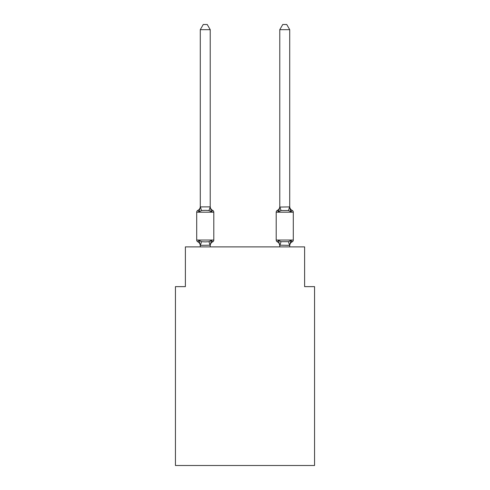 <?xml version="1.0" encoding="UTF-8"?>
<svg xmlns="http://www.w3.org/2000/svg" width="490" height="490" viewBox="0 0 490 490"><rect width="100%" height="100%" fill="white"/><g stroke="black" fill="none" stroke-linecap="round" stroke-linejoin="round"><path stroke-width="0.73" d="M314.555 465.5L314.555 286.638L304.621 286.638L304.621 246.887L185.379 246.887L185.379 286.638L175.445 286.638L175.445 465.5L314.555 465.5M289.719 206.492A4.373 4.373 0 0 0 292.175 210.418L290.956 211.821L292.175 210.418A1.985 1.985 0 0 1 293.296 212.207L276.201 212.207A1.985 1.985 0 0 1 277.322 210.418A1.985 1.985 0 0 0 276.201 212.207L276.201 240.033A1.985 1.985 0 0 0 277.322 241.821L278.534 240.418L277.322 241.821L278.534 240.418L281.021 241.699L288.475 241.699L290.956 240.418L292.175 241.821A1.985 1.985 0 0 0 293.296 240.033A1.985 1.985 0 0 1 292.175 241.821L291.611 241.546L292.175 241.821A1.985 1.985 0 0 0 293.296 240.033A1.985 1.985 0 0 1 292.175 241.821A1.985 1.985 0 0 0 293.296 240.033A1.985 1.985 0 0 1 292.175 241.821A1.985 1.985 0 0 0 293.296 240.033A1.985 1.985 0 0 1 292.175 241.821A1.985 1.985 0 0 0 293.296 240.033A1.985 1.985 0 0 1 292.175 241.821A1.985 1.985 0 0 0 293.296 240.033A1.985 1.985 0 0 1 292.175 241.821A1.985 1.985 0 0 0 293.296 240.033A1.985 1.985 0 0 1 292.175 241.821A1.985 1.985 0 0 0 293.296 240.033A1.985 1.985 0 0 1 292.175 241.821A1.985 1.985 0 0 0 293.296 240.033A1.985 1.985 0 0 1 292.175 241.821A1.985 1.985 0 0 0 293.296 240.033A1.985 1.985 0 0 1 292.175 241.821A1.985 1.985 0 0 0 293.296 240.033A1.985 1.985 0 0 1 292.175 241.821A1.985 1.985 0 0 0 293.296 240.033A1.985 1.985 0 0 1 292.175 241.821A1.985 1.985 0 0 0 293.296 240.033A1.985 1.985 0 0 1 292.175 241.821A1.985 1.985 0 0 0 293.296 240.033A1.985 1.985 0 0 1 292.175 241.821A1.985 1.985 0 0 0 293.296 240.033A1.985 1.985 0 0 1 292.175 241.821L291.556 241.509M289.719 246.887L289.719 245.343L279.778 245.165L279.778 245.747L278.534 240.418L277.322 241.821A4.373 4.373 0 0 1 279.778 245.747A4.373 4.373 0 0 0 277.322 241.821A4.373 4.373 0 0 1 279.778 245.747A4.373 4.373 0 0 0 277.322 241.821A4.373 4.373 0 0 1 279.778 245.747A4.373 4.373 0 0 0 277.322 241.821A4.373 4.373 0 0 1 279.778 245.747A4.373 4.373 0 0 0 277.322 241.821A4.373 4.373 0 0 1 279.778 245.747A4.373 4.373 0 0 0 277.322 241.821A4.373 4.373 0 0 1 279.778 245.747A4.373 4.373 0 0 0 277.322 241.821A4.373 4.373 0 0 1 279.778 245.747A4.373 4.373 0 0 0 277.322 241.821A4.373 4.373 0 0 1 279.778 245.747A4.373 4.373 0 0 0 277.322 241.821A4.373 4.373 0 0 1 279.778 245.747A4.373 4.373 0 0 0 277.322 241.821A4.373 4.373 0 0 1 279.778 245.747A4.373 4.373 0 0 0 277.322 241.821A4.373 4.373 0 0 1 279.778 245.747A4.373 4.373 0 0 0 277.322 241.821A4.373 4.373 0 0 1 279.778 245.747A4.373 4.373 0 0 0 277.322 241.821A4.373 4.373 0 0 1 279.778 245.747A4.373 4.373 0 0 0 277.322 241.821A1.985 1.985 0 0 1 276.201 240.033A1.985 1.985 0 0 0 277.322 241.821L278.534 240.418L277.322 241.821A1.985 1.985 0 0 1 276.201 240.033A1.985 1.985 0 0 0 277.322 241.821L278.534 240.418L277.322 241.821A1.985 1.985 0 0 1 276.201 240.033A1.985 1.985 0 0 0 277.322 241.821L278.534 240.418L277.322 241.821A1.985 1.985 0 0 1 276.201 240.033A1.985 1.985 0 0 0 277.322 241.821L278.534 240.418L277.322 241.821A1.985 1.985 0 0 1 276.201 240.033A1.985 1.985 0 0 0 277.322 241.821L278.534 240.418L277.322 241.821A1.985 1.985 0 0 1 276.201 240.033A1.985 1.985 0 0 0 277.322 241.821L278.534 240.418L277.322 241.821A1.985 1.985 0 0 1 276.201 240.033A1.985 1.985 0 0 0 277.322 241.821L278.534 240.418L277.322 241.821A1.985 1.985 0 0 1 276.201 240.033A1.985 1.985 0 0 0 277.322 241.821L278.534 240.418L277.322 241.821A1.985 1.985 0 0 1 276.201 240.033A1.985 1.985 0 0 0 277.322 241.821L278.534 240.418L277.322 241.821A1.985 1.985 0 0 1 276.201 240.033A1.985 1.985 0 0 0 277.322 241.821L278.534 240.418L277.322 241.821A1.985 1.985 0 0 1 276.201 240.033A1.985 1.985 0 0 0 277.322 241.821L278.534 240.418L277.322 241.821A1.985 1.985 0 0 1 276.201 240.033A1.985 1.985 0 0 0 277.322 241.821L278.534 240.418L277.322 241.821M289.719 29.669L286.736 24.5L282.761 24.5L279.778 29.669L289.719 29.669L289.719 207.074L290.956 211.821L289.921 208.575L290.956 211.821L289.921 208.575L290.956 211.821L289.921 208.575L290.956 211.821L289.921 208.575L290.956 211.821L289.921 208.575L290.956 211.821L289.921 208.575L290.956 211.821L289.921 208.575L290.956 211.821L289.921 208.575L290.956 211.821L289.921 208.575L290.956 211.821L289.921 208.575L290.956 211.821L289.921 208.575L290.956 211.821L289.921 208.575L290.956 211.821L289.921 208.575L290.956 211.821L288.475 210.541L281.021 210.541L278.534 211.821L279 210.247L278.534 211.821L279 210.247L278.534 211.821L279 210.247L278.534 211.821L279 210.247L278.534 211.821L279 210.247L278.534 211.821L279 210.247L278.534 211.821L279 210.247L278.534 211.821L279 210.247L278.534 211.821L279 210.247L278.534 211.821L279 210.247L278.534 211.821L279 210.247L278.534 211.821L279 210.247L278.534 211.821L279 210.247L278.534 211.821L277.322 210.418L277.885 210.694M289.719 245.747L289.719 245.747A4.373 4.373 0 0 1 292.175 241.821A1.985 1.985 0 0 0 293.296 240.033A1.985 1.985 0 0 1 292.175 241.821A1.985 1.985 0 0 0 293.296 240.033A1.985 1.985 0 0 1 292.175 241.821A1.985 1.985 0 0 0 293.296 240.033A1.985 1.985 0 0 1 292.175 241.821A1.985 1.985 0 0 0 293.296 240.033A1.985 1.985 0 0 1 292.175 241.821A1.985 1.985 0 0 0 293.296 240.033A1.985 1.985 0 0 1 292.175 241.821A1.985 1.985 0 0 0 293.296 240.033A1.985 1.985 0 0 1 292.175 241.821A1.985 1.985 0 0 0 293.296 240.033A1.985 1.985 0 0 1 292.175 241.821A1.985 1.985 0 0 0 293.296 240.033A1.985 1.985 0 0 1 292.175 241.821A1.985 1.985 0 0 0 293.296 240.033A1.985 1.985 0 0 1 292.175 241.821A1.985 1.985 0 0 0 293.296 240.033A1.985 1.985 0 0 1 292.175 241.821A1.985 1.985 0 0 0 293.296 240.033A1.985 1.985 0 0 1 292.175 241.821L290.956 240.418L292.175 241.821L290.956 240.418L292.175 241.821L290.956 240.418L292.175 241.821L290.956 240.418L292.175 241.821L290.956 240.418L292.175 241.821L290.956 240.418L292.175 241.821L290.956 240.418L292.175 241.821L290.956 240.418L292.175 241.821L290.956 240.418L292.175 241.821L290.956 240.418L292.175 241.821L290.956 240.418L292.175 241.821L290.956 240.418L289.719 245.343M279.778 207.074L278.534 211.821L277.322 210.418A1.985 1.985 0 0 0 276.201 212.207A1.985 1.985 0 0 1 277.322 210.418A4.373 4.373 0 0 0 279.778 206.492L279.778 207.074L289.719 206.896M210.222 29.669L200.281 29.669L203.264 24.5L207.239 24.5L210.222 29.669L210.222 207.074L211.466 211.821L208.979 210.541L205.255 210.345L201.525 210.541L199.044 211.821L197.825 210.418A1.985 1.985 0 0 0 196.704 212.207L213.799 212.207A1.985 1.985 0 0 0 212.678 210.418L211.466 211.821L212.678 210.418A1.985 1.985 0 0 1 213.799 212.207A1.985 1.985 0 0 0 212.678 210.418L211.466 211.821L212.678 210.418A1.985 1.985 0 0 1 213.799 212.207A1.985 1.985 0 0 0 212.678 210.418L211.466 211.821L212.678 210.418A1.985 1.985 0 0 1 213.799 212.207A1.985 1.985 0 0 0 212.678 210.418L211.466 211.821L212.678 210.418A1.985 1.985 0 0 1 213.799 212.207A1.985 1.985 0 0 0 212.678 210.418L211.466 211.821L212.678 210.418A1.985 1.985 0 0 1 213.799 212.207A1.985 1.985 0 0 0 212.678 210.418L211.466 211.821L212.678 210.418A1.985 1.985 0 0 1 213.799 212.207A1.985 1.985 0 0 0 212.678 210.418L211.466 211.821L212.678 210.418A1.985 1.985 0 0 1 213.799 212.207A1.985 1.985 0 0 0 212.678 210.418L211.466 211.821L212.678 210.418A1.985 1.985 0 0 1 213.799 212.207A1.985 1.985 0 0 0 212.678 210.418L211.466 211.821L212.678 210.418A1.985 1.985 0 0 1 213.799 212.207A1.985 1.985 0 0 0 212.678 210.418L211.466 211.821L212.678 210.418A1.985 1.985 0 0 1 213.799 212.207A1.985 1.985 0 0 0 212.678 210.418L211.466 211.821L212.678 210.418A1.985 1.985 0 0 1 213.799 212.207A1.985 1.985 0 0 0 212.678 210.418L211.466 211.821L212.678 210.418A1.985 1.985 0 0 1 213.799 212.207A1.985 1.985 0 0 0 212.678 210.418L211.466 211.821L212.678 210.418A1.985 1.985 0 0 1 213.799 212.207A1.985 1.985 0 0 0 212.678 210.418L211.466 211.821L212.678 210.418A1.985 1.985 0 0 1 213.799 212.207A1.985 1.985 0 0 0 212.678 210.418L211.466 211.821L212.678 210.418A1.985 1.985 0 0 1 213.799 212.207A1.985 1.985 0 0 0 212.678 210.418L211.466 211.821L212.678 210.418A1.985 1.985 0 0 1 213.799 212.207A1.985 1.985 0 0 0 212.678 210.418L211.466 211.821L212.678 210.418A1.985 1.985 0 0 1 213.799 212.207A1.985 1.985 0 0 0 212.678 210.418L211.466 211.821L212.678 210.418A1.985 1.985 0 0 1 213.799 212.207A1.985 1.985 0 0 0 212.678 210.418L211.466 211.821L212.678 210.418A1.985 1.985 0 0 1 213.799 212.207A1.985 1.985 0 0 0 212.678 210.418L211.466 211.821L212.678 210.418A1.985 1.985 0 0 1 213.799 212.207A1.985 1.985 0 0 0 212.678 210.418L211.466 211.821L212.678 210.418A1.985 1.985 0 0 1 213.799 212.207A1.985 1.985 0 0 0 212.678 210.418L211.466 211.821L212.678 210.418A1.985 1.985 0 0 1 213.799 212.207A1.985 1.985 0 0 0 212.678 210.418L211.466 211.821L212.678 210.418A1.985 1.985 0 0 1 213.799 212.207A1.985 1.985 0 0 0 212.678 210.418L211.466 211.821L212.678 210.418A1.985 1.985 0 0 1 213.799 212.207A1.985 1.985 0 0 0 212.678 210.418L211.466 211.821L212.678 210.418A1.985 1.985 0 0 1 213.799 212.207A1.985 1.985 0 0 0 212.678 210.418A1.985 1.985 0 0 1 213.799 212.207L213.799 240.033A1.985 1.985 0 0 1 212.678 241.821L211.466 240.418L212.678 241.821A4.373 4.373 0 0 0 210.222 245.747L210.222 245.165L200.281 245.343L199.044 240.418L197.825 241.821A1.985 1.985 0 0 1 196.704 240.033A1.985 1.985 0 0 0 197.825 241.821L199.044 240.418L197.825 241.821A1.985 1.985 0 0 1 196.704 240.033A1.985 1.985 0 0 0 197.825 241.821A1.985 1.985 0 0 1 196.704 240.033A1.985 1.985 0 0 0 197.825 241.821A1.985 1.985 0 0 1 196.704 240.033A1.985 1.985 0 0 0 197.825 241.821A1.985 1.985 0 0 1 196.704 240.033A1.985 1.985 0 0 0 197.825 241.821A1.985 1.985 0 0 1 196.704 240.033A1.985 1.985 0 0 0 197.825 241.821A1.985 1.985 0 0 1 196.704 240.033A1.985 1.985 0 0 0 197.825 241.821A1.985 1.985 0 0 1 196.704 240.033A1.985 1.985 0 0 0 197.825 241.821A1.985 1.985 0 0 1 196.704 240.033A1.985 1.985 0 0 0 197.825 241.821A1.985 1.985 0 0 1 196.704 240.033A1.985 1.985 0 0 0 197.825 241.821A1.985 1.985 0 0 1 196.704 240.033A1.985 1.985 0 0 0 197.825 241.821A1.985 1.985 0 0 1 196.704 240.033A1.985 1.985 0 0 0 197.825 241.821A1.985 1.985 0 0 1 196.704 240.033A1.985 1.985 0 0 0 197.825 241.821A1.985 1.985 0 0 1 196.704 240.033A1.985 1.985 0 0 0 197.825 241.821A1.985 1.985 0 0 1 196.704 240.033A1.985 1.985 0 0 0 197.825 241.821A1.985 1.985 0 0 1 196.704 240.033A1.985 1.985 0 0 0 197.825 241.821A1.985 1.985 0 0 1 196.704 240.033A1.985 1.985 0 0 0 197.825 241.821A1.985 1.985 0 0 1 196.704 240.033A1.985 1.985 0 0 0 197.825 241.821A1.985 1.985 0 0 1 196.704 240.033A1.985 1.985 0 0 0 197.825 241.821A1.985 1.985 0 0 1 196.704 240.033A1.985 1.985 0 0 0 197.825 241.821A1.985 1.985 0 0 1 196.704 240.033A1.985 1.985 0 0 0 197.825 241.821A1.985 1.985 0 0 1 196.704 240.033A1.985 1.985 0 0 0 197.825 241.821A1.985 1.985 0 0 1 196.704 240.033A1.985 1.985 0 0 0 197.825 241.821A1.985 1.985 0 0 1 196.704 240.033A1.985 1.985 0 0 0 197.825 241.821A1.985 1.985 0 0 1 196.704 240.033A1.985 1.985 0 0 0 197.825 241.821A1.985 1.985 0 0 1 196.704 240.033A1.985 1.985 0 0 0 197.825 241.821L199.044 240.418L197.825 241.821L199.044 240.418L197.825 241.821L199.044 240.418L197.825 241.821L199.044 240.418L197.825 241.821L199.044 240.418L197.825 241.821L199.044 240.418L197.825 241.821L199.044 240.418L197.825 241.821L199.044 240.418L197.825 241.821L199.044 240.418L197.825 241.821L199.044 240.418L197.825 241.821L199.044 240.418L197.825 241.821L199.044 240.418L197.825 241.821L199.044 240.418L201.525 241.699L205.255 241.901L208.979 241.699L211.466 240.418L212.678 241.821L212.115 241.546M210.222 207.074L208.979 210.541M200.281 245.747L200.281 245.747A4.373 4.373 0 0 0 197.825 241.821M210.222 245.165L211.466 240.418M279.778 246.887L279.778 245.165M276.201 212.207A1.985 1.985 0 0 1 277.322 210.418L278.534 211.821L277.322 210.418A1.985 1.985 0 0 0 276.201 212.207A1.985 1.985 0 0 1 277.322 210.418L278.534 211.821L277.322 210.418A1.985 1.985 0 0 0 276.201 212.207A1.985 1.985 0 0 1 277.322 210.418L278.534 211.821L277.322 210.418A1.985 1.985 0 0 0 276.201 212.207A1.985 1.985 0 0 1 277.322 210.418L278.534 211.821L277.322 210.418A1.985 1.985 0 0 0 276.201 212.207A1.985 1.985 0 0 1 277.322 210.418L278.534 211.821L277.322 210.418A1.985 1.985 0 0 0 276.201 212.207A1.985 1.985 0 0 1 277.322 210.418L278.534 211.821L277.322 210.418A1.985 1.985 0 0 0 276.201 212.207A1.985 1.985 0 0 1 277.322 210.418L278.534 211.821L277.322 210.418A1.985 1.985 0 0 0 276.201 212.207A1.985 1.985 0 0 1 277.322 210.418L278.534 211.821L277.322 210.418A1.985 1.985 0 0 0 276.201 212.207A1.985 1.985 0 0 1 277.322 210.418L278.534 211.821L277.322 210.418A1.985 1.985 0 0 0 276.201 212.207A1.985 1.985 0 0 1 277.322 210.418L278.534 211.821L277.322 210.418A1.985 1.985 0 0 0 276.201 212.207A1.985 1.985 0 0 1 277.322 210.418L278.534 211.821L277.322 210.418A1.985 1.985 0 0 0 276.201 212.207A1.985 1.985 0 0 1 277.322 210.418L278.534 211.821M196.704 212.207L196.704 240.033L213.799 240.033M200.281 29.669L200.281 206.896L210.143 206.872M200.281 207.074L199.044 211.821L197.825 210.418A4.373 4.373 0 0 0 200.281 206.492L200.281 206.896M210.222 246.887L210.222 245.343M200.281 246.887L200.281 245.343M211.466 211.821L212.678 210.418A4.373 4.373 0 0 1 210.222 206.492M293.296 212.207L293.296 240.033L276.201 240.033M279.778 29.669L279.778 206.896M201.525 241.699L200.361 245.368M208.979 241.699L210.143 245.368M200.361 206.872L201.525 210.541M289.639 245.368L288.475 241.699M279.857 245.368L281.021 241.699M288.475 210.541L289.639 206.872M281.021 210.541L279.857 206.872"/></g></svg>
